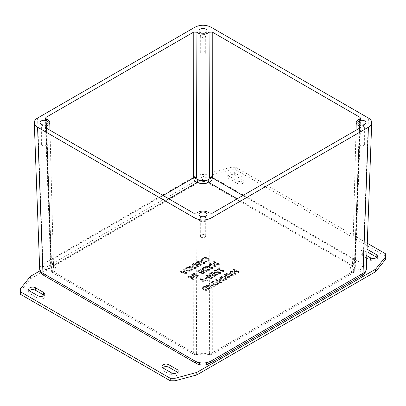 <?xml version="1.0" encoding="UTF-8"?>
<svg xmlns="http://www.w3.org/2000/svg" width="406" height="406" viewBox="0 0 406 406"><rect width="100%" height="100%" fill="white"/><g stroke="black" fill="none" stroke-linecap="round" stroke-linejoin="round"><path stroke-width="0.3" stroke-dasharray="2.03 1.52" d="M201.092 36.992A2.7 1.558 0 0 0 204.035 37.327A2.7 1.558 0 0 0 205.7 35.89A2.7 1.558 0 0 0 204.908 34.784A2.7 1.558 0 0 0 201.965 34.449A2.7 1.558 0 0 0 200.3 35.89A2.7 1.558 0 0 0 201.092 36.992M201.092 53.673A2.7 1.558 0 0 0 204.035 54.013A2.7 1.558 0 0 0 205.7 52.572A2.7 1.558 0 0 0 204.908 51.471A2.7 1.558 0 0 0 201.965 51.131A2.7 1.558 0 0 0 200.3 52.572A2.7 1.558 0 0 0 201.092 53.673M200.112 37.555A4.085 2.36 0 0 0 204.563 38.068A4.085 2.36 0 0 0 207.085 35.89A4.085 2.36 0 0 0 205.888 34.221A4.085 2.36 0 0 0 201.437 33.708A4.085 2.36 0 0 0 198.915 35.89A4.085 2.36 0 0 0 200.112 37.555M201.092 220.504A2.7 1.558 0 0 0 204.035 220.839A2.7 1.558 0 0 0 205.7 219.402A2.7 1.558 0 0 0 204.908 218.301A2.7 1.558 0 0 0 201.965 217.961A2.7 1.558 0 0 0 200.3 219.402A2.7 1.558 0 0 0 201.092 220.504M201.092 237.185A2.7 1.558 0 0 0 204.035 237.525A2.7 1.558 0 0 0 205.7 236.084A2.7 1.558 0 0 0 204.908 234.983A2.7 1.558 0 0 0 201.965 234.643A2.7 1.558 0 0 0 200.3 236.084A2.7 1.558 0 0 0 201.092 237.185M200.112 221.067A4.085 2.36 0 0 0 204.563 221.58A4.085 2.36 0 0 0 207.085 219.402A4.085 2.36 0 0 0 205.888 217.733A4.085 2.36 0 0 0 201.437 217.22A4.085 2.36 0 0 0 198.915 219.402A4.085 2.36 0 0 0 200.112 221.067M360.02 128.748A2.7 1.558 0 0 0 362.959 129.083A2.7 1.558 0 0 0 364.629 127.646A2.7 1.558 0 0 0 363.837 126.54A2.7 1.558 0 0 0 360.893 126.205A2.7 1.558 0 0 0 359.229 127.646A2.7 1.558 0 0 0 360.02 128.748M360.02 145.429A2.7 1.558 0 0 0 362.959 145.769A2.7 1.558 0 0 0 364.629 144.328A2.7 1.558 0 0 0 363.837 143.227A2.7 1.558 0 0 0 360.893 142.887A2.7 1.558 0 0 0 359.229 144.328A2.7 1.558 0 0 0 360.02 145.429M359.036 129.311A4.085 2.36 0 0 0 363.492 129.824A4.085 2.36 0 0 0 366.014 127.646A4.085 2.36 0 0 0 364.816 125.977A4.085 2.36 0 0 0 360.366 125.464A4.085 2.36 0 0 0 357.843 127.646A4.085 2.36 0 0 0 359.036 129.311M42.163 128.748A2.7 1.558 0 0 0 45.107 129.083A2.7 1.558 0 0 0 46.771 127.646A2.7 1.558 0 0 0 45.979 126.54A2.7 1.558 0 0 0 43.041 126.205A2.7 1.558 0 0 0 41.371 127.646A2.7 1.558 0 0 0 42.163 128.748M42.163 145.429A2.7 1.558 0 0 0 45.107 145.769A2.7 1.558 0 0 0 46.771 144.328A2.7 1.558 0 0 0 45.979 143.227A2.7 1.558 0 0 0 43.041 142.887A2.7 1.558 0 0 0 41.371 144.328A2.7 1.558 0 0 0 42.163 145.429M41.184 129.311A4.085 2.36 0 0 0 45.634 129.824A4.085 2.36 0 0 0 48.157 127.646A4.085 2.36 0 0 0 46.964 125.977A4.085 2.36 0 0 0 42.508 125.464A4.085 2.36 0 0 0 39.986 127.646A4.085 2.36 0 0 0 41.184 129.311M29.268 290.691A4.045 2.334 0 0 0 28.638 291.939A4.045 2.334 0 0 0 29.821 293.594L37.941 298.278A4.045 2.334 0 0 0 42.351 298.786A4.045 2.334 0 0 0 44.848 296.629A4.045 2.334 0 0 0 44.218 295.375M237.099 183.299A4.045 2.334 0 0 0 241.504 183.806A4.045 2.334 0 0 0 244.006 181.644A4.045 2.334 0 0 0 242.818 179.995L234.698 175.306A4.045 2.334 0 0 0 230.288 174.798A4.045 2.334 0 0 0 227.791 176.96A4.045 2.334 0 0 0 228.979 178.61L237.099 183.299L237.099 180.797L228.979 176.108A4.045 2.334 180 0 1 227.791 174.458A4.045 2.334 180 0 1 230.288 172.296A4.045 2.334 180 0 1 234.698 172.804L242.818 177.493A4.045 2.334 180 0 1 244.006 179.142A4.045 2.334 180 0 1 241.504 181.304A4.045 2.334 180 0 1 237.099 180.797M366.958 251.852A4.045 2.334 0 0 0 361.152 253.953A4.045 2.334 0 0 0 362.34 255.602L370.46 260.292A4.045 2.334 0 0 0 374.865 260.799A4.045 2.334 0 0 0 377.362 258.642A4.045 2.334 0 0 0 376.732 257.389M366.816 255.689L362.34 253.1A4.045 2.334 180 0 1 361.152 251.451A4.045 2.334 180 0 1 367.049 249.375M162.628 367.684A4.045 2.334 0 0 0 161.994 368.937A4.045 2.334 0 0 0 163.182 370.587L171.302 375.276A4.045 2.334 0 0 0 175.712 375.778A4.045 2.334 0 0 0 178.209 373.621A4.045 2.334 0 0 0 177.579 372.373M385.7 259.18L385.7 256.379L235.754 169.809L230.902 169.809L209.181 175.656L30.43 278.861L20.3 291.401L20.3 294.203M385.7 253.877L385.7 256.379M40.011 270.827L209.181 173.154L230.902 167.308L235.754 167.308L235.754 169.809M235.754 167.308L367.278 243.24M230.902 167.308L230.902 169.809M209.181 173.154L209.181 175.656M30.43 276.359L30.43 278.861M20.3 288.899L20.3 291.401M198.666 363.106C201.554 364.471 204.446 364.471 207.334 363.106L359.432 275.288C361.797 273.624 361.797 271.954 359.432 270.284L207.334 182.472C204.446 181.106 201.554 181.106 198.666 182.472L46.568 270.284C44.203 271.954 44.203 273.624 46.568 275.288L198.666 363.106A5.111 2.949 -60 0 1 196.113 363.355M186.4 273.466L187.227 272.989L183.877 269.087L183.197 269.477L184.151 270.558L182.223 271.675L180.35 271.122L179.64 271.533L186.4 273.466L186.4 273.888L179.64 271.949L179.64 271.533M182.979 271.898L184.542 271L186.141 272.822L182.979 271.898L182.979 272.314L186.141 273.238L184.542 271M186.141 273.238L186.141 272.822M184.542 271.416L182.979 272.314M179.64 271.949L180.35 271.543L182.223 272.091L184.151 270.98L183.197 269.477M184.151 270.98L184.151 270.558M183.197 269.899L183.877 269.503L183.877 269.087M183.877 269.503L187.227 273.405L187.227 272.989M187.227 273.405L186.4 273.888M180.35 271.543L180.35 271.122M182.223 272.091L182.223 271.675M233.541 272.111L231.065 270.685L230.395 271.071L235.45 273.994L236.119 273.603L234.14 272.456L236.465 271.117L238.449 272.259L239.119 271.873L234.064 268.955L233.394 269.34L235.866 270.772L233.541 272.111L233.541 272.533L235.866 271.188L235.866 270.772M235.866 271.188L233.394 269.757L234.064 269.371L239.119 272.289L238.449 272.675L236.465 271.533L234.14 272.878L234.14 272.456M236.465 271.533L236.465 271.117M234.14 272.878L236.119 274.02L236.119 273.603M236.119 274.02L235.45 274.41L235.45 273.994M235.45 274.41L230.395 271.487L230.395 271.071M230.395 271.487L231.065 271.101L231.065 270.685M231.065 271.101L233.541 272.533M233.394 269.757L233.394 269.34M234.064 269.371L234.064 268.955M239.119 272.289L239.119 271.873M238.449 272.675L238.449 272.259M232.435 275.73L233.267 275.253L229.913 271.35L229.233 271.741L230.187 272.822L228.258 273.938L226.386 273.385L225.675 273.796L232.435 275.73L232.435 276.146L225.675 274.212L225.675 273.796M229.014 274.162L230.578 273.258L232.181 275.085L229.014 274.162L229.014 274.578L232.181 275.501L230.578 273.258M232.181 275.501L232.181 275.085M230.578 273.68L229.014 274.578M225.675 274.212L226.386 273.801L228.258 274.354L230.187 273.238L229.233 271.741M230.187 273.238L230.187 272.822M229.233 272.157L229.913 271.766L229.913 271.35M229.913 271.766L233.267 275.669L233.267 275.253M233.267 275.669L232.435 276.146M226.386 273.801L226.386 273.385M228.258 274.354L228.258 273.938M225.888 278.704L221.534 276.187L220.859 276.577L225.919 279.495L226.852 278.958L225.259 276.623L229.334 277.521L230.253 276.993L225.198 274.07L224.569 274.436L228.923 276.948L224.655 275.994L224.244 276.232L225.888 279.12L224.244 276.232M224.244 276.648L224.655 276.41L228.923 277.364L224.569 274.852L225.198 274.492L230.253 277.41L229.334 277.937L229.334 277.521M230.253 277.41L230.253 276.993M229.334 277.937L225.259 277.044L225.259 276.623M225.259 277.044L226.852 279.374L226.852 278.958M226.852 279.374L225.919 279.912L225.919 279.495M225.919 279.912L220.859 276.993L220.859 276.577M220.859 276.993L221.534 276.603L221.534 276.187M221.534 276.603L225.888 279.12M224.655 276.41L224.655 275.994M228.923 277.364L228.923 276.948M224.569 274.852L224.569 274.436M225.198 274.492L225.198 274.07M220.529 281.794L216.175 279.282L215.5 279.668L220.559 282.591L221.493 282.048L219.9 279.719L223.975 280.617L224.894 280.084L219.834 277.166L219.21 277.526L223.564 280.044L219.296 279.089L218.885 279.323L220.529 282.216L218.885 279.323M218.885 279.744L219.296 279.506L223.564 280.46L219.21 277.948L219.834 277.582L224.894 280.505L223.975 281.033L223.975 280.617M224.894 280.505L224.894 280.084M223.975 281.033L219.9 280.135L219.9 279.719M219.9 280.135L221.493 282.469L221.493 282.048M221.493 282.469L220.559 283.007L220.559 282.591M220.559 283.007L215.5 280.089L215.5 279.668M215.5 280.089L216.175 279.698L216.175 279.282M216.175 279.698L220.529 282.216M219.296 279.506L219.296 279.089M223.564 280.46L223.564 280.044M219.21 277.948L219.21 277.526M219.834 277.582L219.834 277.166M215.378 285.332L212.82 284.555L211.48 283.078L211.48 282.662L212.82 284.139L215.378 284.91L217.692 284.367L218.636 283.033L217.291 281.556L214.744 280.779L212.424 281.322L211.48 282.617L211.48 283.078L212.424 281.739L214.744 281.196L217.291 281.972L218.636 283.495L218.636 283.033L217.692 284.784L215.378 285.332L215.378 284.91M213.52 283.733L212.597 282.378L213.003 281.662L216.591 281.962L217.712 283.16L217.712 283.576L216.591 282.378L213.003 282.079L212.597 282.799L213.52 284.149L215.464 284.794L217.108 284.449L217.707 283.083L217.108 284.033L215.464 284.378L213.52 283.733L213.52 284.149M213.287 285.981L206.69 284.758L205.938 285.19L210.993 288.113L211.622 287.747L207.618 285.438L213.657 286.575L214.612 286.022L209.557 283.104L208.928 283.464L213.287 285.981L213.287 286.397L208.928 283.88L208.928 283.464M208.928 283.88L209.557 283.52L214.612 286.438L213.657 286.991L207.618 285.854L211.622 288.169L211.622 287.747M207.618 285.854L207.618 285.438M211.622 288.169L210.993 288.529L210.993 288.113M210.993 288.529L205.938 285.611L205.938 285.19M205.938 285.611L206.69 285.174L206.69 284.758M206.69 285.174L213.287 286.397M209.557 283.52L209.557 283.104M214.612 286.438L214.612 286.022M213.657 286.991L213.657 286.575M203.746 286.453L202.335 287.905L203.447 289.544L206.603 290.183L208.816 289.366L209.968 288.702L204.913 285.783L203.746 286.453L203.746 286.875L204.913 286.2L204.913 285.783M204.157 289.143L203.249 287.803L204.822 286.509L208.714 288.757L206.563 289.645L204.157 289.143L204.157 289.559L206.563 290.062L208.714 289.173L204.822 286.925L204.822 286.509M203.228 287.925L203.228 288.341L203.228 287.925M208.714 289.173L208.714 288.757M204.822 286.925L203.249 288.219L204.157 289.559M204.913 286.2L209.968 289.118L206.603 290.6L203.447 289.96L202.361 288.138L203.746 286.875M206.563 290.062L206.563 289.645M209.968 289.118L209.968 288.702M223.336 270.944L223.533 271.695L223.011 271.995L218.453 269.366L217.555 269.883L217.037 269.584L219.504 268.163L220.022 268.457L219.103 268.99L222.493 270.944L223.412 270.416L223.873 270.685L223.533 271.695L223.873 270.264L223.412 270L222.493 270.528L219.103 268.574L220.022 268.041L219.504 267.742L217.037 269.168L217.555 269.467L218.453 268.95L223.011 271.578L223.533 271.274L223.336 270.934M223.011 271.995L223.011 271.578M218.453 269.366L218.453 268.95M217.555 269.883L217.555 269.467M217.037 269.584L217.037 269.168M219.504 268.163L219.504 267.742M220.022 268.457L220.022 268.041M219.103 268.99L219.103 268.574M222.493 270.944L222.493 270.528M223.412 270.416L223.412 270M223.873 270.685L223.873 270.264M214.627 270.437L213.881 271.441L214.647 272.401L216.393 272.807L218.311 272.03L219.656 272.812L217.535 274.035L218.129 274.38L220.905 272.776L218.296 271.274L216.357 272.264L215.342 272.01L214.774 271.36L214.774 271.802L215.2 270.787L216.951 270.254L216.236 269.838L214.627 270.437L214.627 270.858L216.236 270.259L216.236 269.838M216.236 270.259L216.951 270.67L215.2 271.203L214.774 271.802L215.342 272.426L216.357 272.68L218.296 271.69L220.905 273.192L220.905 272.776M218.296 271.69L218.296 271.274M220.905 273.192L218.129 274.796L218.129 274.38M218.129 274.796L217.535 274.451L217.535 274.035M217.535 274.451L219.656 273.228L219.656 272.812M219.656 273.228L218.311 272.446L218.311 272.03M218.311 272.446L216.393 273.223L214.647 272.822L213.881 271.858L213.881 271.426L213.881 271.858L214.627 270.858M216.951 270.67L216.951 270.254M216.905 270.7L216.905 270.284M216.088 270.858L216.088 270.442M216.357 272.68L216.357 272.264M216.007 275.72L216.662 274.796L215.865 273.786L214.028 273.36L212.754 273.751L212.054 274.563L211.404 273.482L211.841 272.736L212.637 272.431L211.988 272.05L211.343 272.345L210.44 273.796L212.008 275.344L214.429 276.105L216.007 275.72L216.007 276.141L214.429 276.527L212.008 275.76L210.425 274.08L210.425 273.664L210.44 274.212L211.343 272.761L211.988 272.472L211.988 272.05M211.988 272.472L212.637 272.847L211.841 273.152L211.404 273.903L212.054 274.979L212.754 274.167L214.028 273.776L215.865 274.202L216.662 275.212L216.662 274.796L216.007 276.141M212.84 275.035L212.536 274.842L213.16 274.162L213.982 273.893L215.205 274.202L215.713 274.953L215.459 275.4L214.535 275.603L212.84 275.035L212.84 275.451L214.535 276.019L215.459 275.816L215.713 275.369L215.205 274.618L213.982 274.309L212.536 275.263L212.536 274.842M212.536 275.263L212.84 275.451M212.607 272.862L212.607 272.446M212.054 274.979L212.054 274.563M214.028 273.776L214.028 273.36M214.535 276.019L214.535 275.603M212.637 272.847L212.637 272.431M211.13 275.496L206.877 274.913L206.476 275.583L207.902 277.364L212.145 277.953L212.556 277.273L211.13 275.496L212.556 277.689L212.145 278.369C210.973 278.795 209.557 278.597 207.902 277.78L206.476 275.999L206.877 275.329C208.05 274.898 209.466 275.09 211.13 275.913M207.227 275.973L207.227 276.39L208.588 277.384L210.318 278.171L211.582 278.044L211.805 277.303L208.745 275.527L207.441 275.654L207.227 276.39L207.441 275.232L208.745 275.111L211.805 276.882L211.881 277.547L211.805 276.882L211.582 277.628L210.318 277.75L207.227 275.973M207.304 277.699L206.69 277.344L204.776 278.445L205.39 278.8L207.304 277.699L207.304 278.115L205.39 279.221L205.39 278.8M205.39 279.221L204.776 278.866L206.69 277.76L206.69 277.344M204.776 278.866L204.776 278.445M206.69 277.76L207.304 278.115M200.858 278.511L200.133 278.932L203.447 282.855L204.132 282.459L201.33 279.226L206.933 280.84L207.654 280.424L200.858 278.511L200.858 278.927L207.654 280.84L207.654 280.424M207.654 280.84L206.933 281.257L201.33 279.643L204.132 282.875L204.132 282.459M201.33 279.643L201.33 279.226M204.132 282.875L203.447 283.271L203.447 282.855M203.447 283.271L200.133 278.932M200.133 279.348L200.858 278.927M206.933 281.257L206.933 280.84M214.952 265.788L210.592 263.276L209.922 263.661L214.977 266.585L215.911 266.042L214.317 263.712L218.398 264.61L219.316 264.078L214.256 261.159L213.632 261.52L217.986 264.037L213.718 263.083L213.307 263.316L214.952 266.209L213.307 263.316M213.307 263.738L213.718 263.499L217.986 264.453L213.632 261.941L214.256 261.576L219.316 264.499L218.398 265.027L218.398 264.61M219.316 264.499L219.316 264.078M218.398 265.027L214.317 264.128L214.317 263.712M214.317 264.128L215.911 266.463L215.911 266.042M215.911 266.463L214.977 267.001L214.977 266.585M214.977 267.001L209.922 264.083L209.922 263.661M209.922 264.083L210.592 263.692L210.592 263.276M210.592 263.692L214.952 266.209M213.718 263.499L213.718 263.083M217.986 264.453L217.986 264.037M213.632 261.941L213.632 261.52M214.256 261.576L214.256 261.159M211.968 268.32L212.795 267.843L209.44 263.941L208.76 264.331L209.714 265.412L207.786 266.529L205.913 265.976L205.203 266.387L211.968 268.32L211.968 268.742L205.203 266.803L205.203 266.387M208.547 266.752L210.105 265.854L211.709 267.676L208.547 266.752L208.547 267.168L211.709 268.092L210.105 265.854M211.709 268.092L211.709 267.676M210.105 266.27L208.547 267.168M205.203 266.803L205.913 266.397L207.786 266.945L209.714 265.834L208.76 264.331M209.714 265.834L209.714 265.412M208.76 264.753L209.44 264.357L209.44 263.941M209.44 264.357L212.795 268.259L212.795 267.843M212.795 268.259L211.968 268.742M205.913 266.397L205.913 265.976M207.786 266.945L207.786 266.529M203.563 267.336L202.147 268.782L203.264 270.421L206.415 271.061L208.628 270.249L209.78 269.584L204.725 266.666L203.563 267.336L203.563 267.752L204.725 267.082L204.725 266.666M203.969 270.026L203.061 268.686L204.634 267.387L208.527 269.635L206.375 270.528L203.969 270.026L203.969 270.442L206.375 270.944L208.527 270.051L204.634 267.803L204.634 267.387M203.041 268.808L203.041 269.224L203.041 268.808M208.527 270.051L208.527 269.635M204.634 267.803L203.061 269.102L203.969 270.442M204.725 267.082L209.78 270L208.628 270.665L206.415 271.477L203.264 270.838L202.178 269.021L203.563 267.752M206.375 270.944L206.375 270.528M209.78 270L209.78 269.584M201.904 274.131L205.066 272.304L200.011 269.386L196.844 271.213L197.443 271.558L199.935 270.122L201.812 271.203L199.488 272.543L200.087 272.893L202.411 271.548L203.797 272.35L201.305 273.786L201.904 274.131L201.904 274.547L201.305 274.202L201.305 273.786M201.305 274.202L203.797 272.766L202.411 271.964L200.087 273.309L199.488 272.964L201.812 271.619L199.935 270.538L199.935 270.122M201.812 271.619L201.812 271.203M199.935 270.538L197.443 271.974L197.443 271.558M197.443 271.974L196.844 271.629L196.844 271.213M196.844 271.629L200.011 269.802L200.011 269.386M200.011 269.802L205.066 272.725L205.066 272.304M205.066 272.725L201.904 274.547M203.797 272.766L203.797 272.35M202.411 271.964L202.411 271.548M200.087 273.309L200.087 272.893M199.488 272.964L199.488 272.543M194.647 273.076L194.134 272.781L192.175 273.908L192.688 274.207L193.332 273.837L197.357 276.161L196.712 276.532L197.23 276.831L199.189 275.699L198.671 275.4L198.032 275.77L194.007 273.451L194.647 273.076L194.647 273.497L194.007 273.867L194.007 273.451M194.007 273.867L198.032 276.192L198.671 275.816L199.189 276.116L197.23 277.247L196.712 276.948L197.357 276.577L197.357 276.161M196.712 276.948L196.712 276.532M197.357 276.577L193.332 274.253L193.332 273.837M193.332 274.253L192.688 274.623L192.688 274.207M192.688 274.623L192.175 273.908M192.175 274.329L194.134 273.197L194.134 272.781M194.134 273.197L194.647 273.497M198.032 276.192L198.032 275.77M198.671 275.816L198.671 275.4M199.189 276.116L199.189 275.699M197.23 277.247L197.23 276.831M195.073 277.268L188.475 276.044L187.724 276.481L192.779 279.399L193.408 279.039L189.404 276.725L195.443 277.861L196.397 277.308L191.343 274.39L190.713 274.75L195.073 277.268L195.073 277.689L190.713 275.172L190.713 274.75M190.713 275.172L191.343 274.806L196.397 277.729L195.443 278.277L189.404 277.141L193.408 279.455L193.408 279.039M189.404 277.141L189.404 276.725M193.408 279.455L192.779 279.815L192.779 279.399M192.779 279.815L187.724 276.897L187.724 276.481M187.724 276.897L188.475 276.461L188.475 276.044M188.475 276.461L195.073 277.689M191.343 274.806L191.343 274.39M196.397 277.729L196.397 277.308M195.443 278.277L195.443 277.861M208.019 258.064L205.436 257.302L203.142 257.856L202.005 259.018L202.807 259.48L203.721 258.201L205.324 257.856L207.319 258.465L208.4 259.607L208.4 260.073L208.4 259.607L207.801 260.556L205.573 261.078L206.38 261.545L208.369 260.891L209.318 259.535L208.019 258.064L209.318 259.997L209.318 259.535L208.369 261.307L207.349 261.743L207.349 261.327M207.349 261.743L206.38 261.961L205.573 261.494L207.801 260.972L208.4 260.028L207.319 258.881L205.324 258.272L203.721 258.617L202.99 259.327L202.99 258.906M202.99 259.327L202.858 259.87L202.858 259.454M202.858 259.87L202.807 259.48M202.807 259.896L202.005 259.434L202.005 259.018M202.005 259.434L202.391 258.465M202.391 258.881L203.142 258.277L205.436 257.719L208.019 258.48M206.38 261.961L206.38 261.545M205.573 261.494L205.573 261.078M205.624 261.464L205.624 261.043M204.101 263.245L204.934 262.768L201.579 258.866L200.899 259.256L201.853 260.342L199.925 261.454L198.052 260.901L197.341 261.312L204.101 263.245L204.101 263.667L197.341 261.728L197.341 261.312M200.681 261.677L202.244 260.779L203.848 262.601L200.681 261.677L200.681 262.098L203.848 263.017L202.244 260.779M203.848 263.017L203.848 262.601M202.244 261.195L200.681 262.098M197.341 261.728L198.052 261.322L199.925 261.87L201.853 260.759L200.899 259.256M201.853 260.759L201.853 260.342M200.899 259.678L201.579 259.282L201.579 258.866M201.579 259.282L204.934 263.184L204.934 262.768M204.934 263.184L204.101 263.667M198.052 261.322L198.052 260.901M199.925 261.87L199.925 261.454M200.594 264.468L193.997 263.245L193.246 263.677L198.301 266.6L198.93 266.234L194.926 263.925L200.965 265.062L201.919 264.509L196.864 261.591L196.235 261.951L200.594 264.468L200.594 264.885L196.235 262.367L196.235 261.951M196.235 262.367L196.864 262.007L201.919 264.925L200.965 265.478L194.926 264.342L198.93 266.651L198.93 266.234M194.926 264.342L194.926 263.925M198.93 266.651L198.301 267.016L198.301 266.6M198.301 267.016L193.246 264.093L193.246 263.677M193.246 264.093L193.997 263.661L193.997 263.245M193.997 263.661L200.594 264.885M196.864 262.007L196.864 261.591M201.919 264.925L201.919 264.509M200.965 265.478L200.965 265.062M195.291 268.336L196.118 267.858L192.764 263.956L192.084 264.347L193.038 265.428L191.109 266.544L189.237 265.991L188.526 266.402L195.291 268.336L195.291 268.752L188.526 266.818L188.526 266.402M191.865 266.767L193.429 265.869L195.032 267.691L191.865 266.767L191.865 267.184L195.032 268.107L193.429 265.869M195.032 268.107L195.032 267.691M193.429 266.285L191.865 267.184M188.526 266.818L189.237 266.407L191.109 266.96L193.038 265.844L192.084 264.347M193.038 265.844L193.038 265.428M192.084 264.763L192.764 264.372L192.764 263.956M192.764 264.372L196.118 268.275L196.118 267.858M196.118 268.275L195.291 268.752M189.237 266.407L189.237 265.991M191.109 266.96L191.109 266.544M186.882 267.351L185.471 268.797L186.587 270.437L189.739 271.076L193.104 269.599L188.049 266.676L186.882 267.351L186.882 267.767L188.049 267.097L188.049 266.676M187.293 270.036L186.384 268.701L187.958 267.402L191.85 269.65L189.698 270.543L187.293 270.036L187.293 270.457L189.698 270.959L191.85 270.066L187.958 267.818L187.958 267.402M186.364 268.823L186.364 269.239L186.364 268.823M191.85 270.066L191.85 269.65M187.958 267.818L186.384 269.117L187.293 270.457M188.049 267.097L193.104 270.015L191.952 270.68L189.739 271.492L186.587 270.853L185.501 269.036L186.882 267.767M189.698 270.959L189.698 270.543M193.104 270.015L193.104 269.599M353.763 269.975A2.045 1.467 -43 0 1 351.961 272.167L353.773 272.502L354.575 270.726A2.045 1.182 2 0 0 355.169 269.929A2.045 1.182 2 0 0 354.748 269.178C354.626 270.142 354.296 270.411 353.763 269.975A10.916 6.303 180 0 1 352.459 266.889A10.916 6.303 180 0 1 353.763 263.996A2.045 1.467 43 0 1 353.459 264.793L353.459 264.793A2.045 1.467 43 0 1 351.961 265.067A12.962 7.481 0 0 0 351.961 272.167L209.146 354.621A12.962 7.481 0 0 0 196.854 354.621A2.045 0.792 -107.3 0 0 197.463 354.905A2.045 0.792 -107.3 0 0 197.823 354.027A10.916 6.303 180 0 1 208.176 354.027A2.045 0.792 107.3 0 0 208.537 354.905A2.045 0.792 107.3 0 0 209.146 354.621L211.424 354.687C210.628 355.093 209.663 355.169 208.537 354.905C204.847 353.839 201.153 353.839 197.463 354.905C196.946 355.235 195.986 355.159 194.575 354.687L193.687 352.86A2.045 1.228 -0.1 0 0 196.377 352.961C196.443 353.9 196.925 354.255 197.823 354.027M359.493 128.215L354.748 269.178M353.763 263.996L354.748 261.53A2.045 1.177 2 0 0 355.169 260.845A2.045 1.177 2 0 0 354.575 259.977C354.321 262.098 353.453 263.798 351.961 265.067L237.205 198.818M354.748 261.53L359.564 119.146M46.436 119.146L51.252 261.53L52.237 263.996A2.045 1.467 -43 0 0 52.541 264.793L52.541 264.793A2.045 1.467 -43 0 0 54.039 265.067A12.962 7.481 0 0 1 54.039 272.167L196.854 354.621L194.575 354.687L52.227 272.502L54.039 272.167A2.045 1.467 43 0 1 52.237 269.975C51.704 270.411 51.374 270.142 51.252 269.178L46.507 128.215M208.176 354.027C209.075 354.255 209.557 353.9 209.623 352.961A2.045 1.228 0.1 0 0 212.313 352.86L211.424 354.687L353.773 272.502C354.712 271.878 355.179 271.02 355.169 269.929L360.523 127.159M196.946 213.033L196.377 352.961M209.623 352.961L209.054 213.033M46.076 127.966L51.425 270.726L52.227 272.502C51.11 271.472 50.643 270.614 50.831 269.929A2.045 1.182 -2 0 0 51.425 270.726L193.687 352.86L193.774 213.236M168.794 198.818L54.039 265.067C52.547 263.798 51.679 262.098 51.425 259.977A2.045 1.177 -2 0 0 50.831 260.845A2.045 1.177 -2 0 0 51.252 261.53M37.57 118.055L42.955 264.118C40.752 265.463 39.656 267.052 39.671 268.879M366.329 268.879C366.344 267.052 365.248 265.463 363.045 264.118L368.43 118.055M210.942 27.131L210.942 176.305C205.649 173.854 200.351 173.854 195.058 176.305L195.058 27.131M29.821 291.092L29.821 293.594M37.941 295.776L37.941 298.278M242.818 177.493L242.818 179.995M234.698 172.804L234.698 175.306M228.979 176.108L228.979 178.61M362.34 253.1L362.34 255.602M370.46 257.79L370.46 260.292M171.302 372.774L171.302 375.276M163.182 368.085L163.182 370.587M216.591 282.378L216.591 281.962M217.692 284.784L217.692 284.367M212.82 284.555L212.82 284.139M217.108 284.449L217.108 284.033M215.464 284.794L215.464 284.378M212.424 281.739L212.424 281.322M214.744 281.196L214.744 280.779M217.291 281.972L217.291 281.556M204.309 287.22L204.309 286.803M206.603 290.6L206.603 290.183M208.816 289.782L208.816 289.366M203.447 289.96L203.447 289.544M208.202 289.468L208.202 289.052M217.88 272.73L217.88 272.314M216.393 273.223L216.393 272.807M214.647 272.822L214.647 272.401M215.2 271.203L215.2 270.787M215.342 272.426L215.342 272.01M217.418 272.335L217.418 271.918M213.982 274.309L213.982 273.893M215.205 274.618L215.205 274.202M213.16 274.578L213.16 274.162M211.841 273.152L211.841 272.736M212.754 274.167L212.754 273.751M215.865 274.202L215.865 273.786M215.459 275.816L215.459 275.4M214.429 276.527L214.429 276.105M212.008 275.76L212.008 275.344M211.343 272.761L211.343 272.345M210.44 276.308L210.44 275.892M208.745 275.527L208.745 275.111M207.441 275.654L207.441 275.232M206.877 275.329L206.877 274.913M207.902 277.78L207.902 277.364M210.318 278.171L210.318 277.75M212.145 278.369L212.145 277.953M204.122 268.102L204.122 267.681M206.415 271.477L206.415 271.061M208.628 270.665L208.628 270.249M203.264 270.838L203.264 270.421M208.014 270.35L208.014 269.929M205.324 258.272L205.324 257.856M207.319 258.881L207.319 258.465M203.721 258.617L203.721 258.201M203.142 258.277L203.142 257.856M205.436 257.719L205.436 257.302M208.369 261.307L208.369 260.891M206.613 261.378L206.613 260.962M207.801 260.972L207.801 260.556M187.445 268.117L187.445 267.696M189.739 271.492L189.739 271.076M191.952 270.68L191.952 270.264M186.587 270.853L186.587 270.437M191.338 270.36L191.338 269.944M212.226 213.236L212.313 352.86L354.575 270.726L359.924 127.966M359.853 119.019L354.575 259.977L242.925 195.514M51.252 269.178A2.045 1.182 -2 0 0 50.831 269.929L45.477 127.159M52.237 263.996A10.916 6.303 180 0 1 53.541 266.889A10.916 6.303 180 0 1 52.237 269.975M163.075 195.514L51.425 259.977L46.147 119.019M46.568 270.284A5.111 2.949 60 0 1 42.955 264.118L195.058 176.305A5.111 2.949 -120 0 0 198.666 182.472M207.334 182.472A5.111 2.949 120 0 0 210.942 176.305L363.045 264.118A5.111 2.949 -60 0 1 359.432 270.284M359.432 275.288A5.111 2.949 -120 0 0 361.985 275.542L361.995 275.537M44.015 275.542A5.111 2.949 120 0 0 46.568 275.288M209.887 363.355A5.111 2.949 60 0 1 207.334 363.106M205.7 35.89L205.7 52.572M207.085 30.881L207.085 35.89M205.7 219.402L205.7 236.084M207.085 214.393L207.085 219.402M364.629 127.646L364.629 144.328M366.014 122.637L366.014 127.646M46.771 127.646L46.771 144.328M48.157 122.637L48.157 127.646M28.638 291.939L28.638 289.437M44.848 296.629L44.848 294.127M244.006 181.644L244.006 179.142M227.791 176.96L227.791 174.458M377.362 258.642L377.362 256.14M361.152 253.953L361.152 251.451M178.209 373.621L178.209 371.12M161.994 368.937L161.994 366.43M212.597 282.378L212.597 282.799M211.404 273.482L211.404 273.903M215.713 274.953L215.713 275.369M206.476 275.583L206.476 275.999M212.556 277.273L212.556 277.689M39.986 127.646L39.986 122.637M41.371 144.328L41.371 127.646M357.843 127.646L357.843 122.637M359.229 144.328L359.229 127.646M198.915 219.402L198.915 214.393M200.3 236.084L200.3 219.402M198.915 35.89L198.915 30.881M200.3 52.572L200.3 35.89M360.523 118.176L355.169 260.845C355.372 261.611 354.798 262.931 353.459 264.793L352.459 266.889L356.021 130.219M45.477 118.176L50.831 260.845C51.146 262.677 51.714 263.996 52.541 264.793L53.541 266.889L49.979 130.219"/><path stroke-width="0.61" d="M205.888 29.217A4.085 2.36 180 0 1 207.085 30.881A4.085 2.36 180 0 1 204.563 33.064A4.085 2.36 180 0 1 200.112 32.551A4.085 2.36 180 0 1 198.915 30.881A4.085 2.36 180 0 1 201.437 28.704A4.085 2.36 180 0 1 205.888 29.217M205.888 212.729A4.085 2.36 180 0 1 207.085 214.393A4.085 2.36 180 0 1 204.563 216.576A4.085 2.36 180 0 1 200.112 216.063A4.085 2.36 180 0 1 198.915 214.393A4.085 2.36 180 0 1 201.437 212.216A4.085 2.36 180 0 1 205.888 212.729M364.816 120.973A4.085 2.36 180 0 1 366.014 122.637A4.085 2.36 180 0 1 363.492 124.82A4.085 2.36 180 0 1 359.036 124.307A4.085 2.36 180 0 1 357.843 122.637A4.085 2.36 180 0 1 360.366 120.46A4.085 2.36 180 0 1 364.816 120.973M46.964 120.973A4.085 2.36 180 0 1 48.157 122.637A4.085 2.36 180 0 1 45.634 124.82A4.085 2.36 180 0 1 41.184 124.307A4.085 2.36 180 0 1 39.986 122.637A4.085 2.36 180 0 1 42.508 120.46A4.085 2.36 180 0 1 46.964 120.973M44.218 295.375A4.045 2.334 0 0 0 43.66 294.974L35.54 290.29A4.045 2.334 0 0 0 29.268 290.691M35.54 287.788L43.66 292.472A4.045 2.334 180 0 1 44.848 294.127A4.045 2.334 180 0 1 42.351 296.284A4.045 2.334 180 0 1 37.941 295.776L29.821 291.092A4.045 2.334 180 0 1 28.638 289.437A4.045 2.334 180 0 1 31.135 287.281A4.045 2.334 180 0 1 35.54 287.788L35.54 290.29M367.049 249.375A4.045 2.334 180 0 1 368.059 249.802L376.179 254.486A4.045 2.334 180 0 1 377.362 256.14A4.045 2.334 180 0 1 374.865 258.297A4.045 2.334 180 0 1 370.46 257.79L366.816 255.689M376.732 257.389A4.045 2.334 0 0 0 376.179 256.988L368.059 252.304A4.045 2.334 0 0 0 366.958 251.852M177.579 372.373A4.045 2.334 0 0 0 177.021 371.972L168.901 367.283A4.045 2.334 0 0 0 162.628 367.684M177.021 369.47A4.045 2.334 180 0 1 178.209 371.12A4.045 2.334 180 0 1 175.712 373.276A4.045 2.334 180 0 1 171.302 372.774L163.182 368.085A4.045 2.334 180 0 1 161.994 366.43A4.045 2.334 180 0 1 164.496 364.273A4.045 2.334 180 0 1 168.901 364.781L177.021 369.47L177.021 371.972M375.57 269.219L196.819 372.424L175.098 378.27L170.246 378.27L20.3 291.696L20.3 294.203L170.246 380.772L175.098 380.772L196.819 374.926L375.57 271.721L385.7 259.18L385.7 256.678L375.57 269.219L375.57 271.721M170.246 378.27L170.246 380.772M175.098 378.27L175.098 380.772M196.819 372.424L196.819 374.926M367.278 243.24L385.7 253.877L385.7 256.678M20.3 291.696L20.3 288.899L30.43 276.359L40.011 270.827M46.507 128.215L46.436 126.134L45.477 127.159L46.076 127.966L193.774 213.236L196.946 213.033A7.151 4.131 180 0 1 209.054 213.033L212.226 213.236L359.924 127.966L360.523 127.159L359.564 126.134L359.493 128.215M359.564 126.134A7.151 4.131 180 0 1 356.224 122.576A7.151 4.131 180 0 1 359.564 119.146L360.523 118.176L359.924 117.314L359.853 119.019M212.226 32.038L209.054 32.247L209.623 177.742L208.176 179.944A2.045 0.792 -107.3 0 0 209.146 182.614C211.059 181.594 212.115 180 212.313 177.843L212.226 32.038L359.924 117.314M46.147 119.019L46.076 117.314L45.477 118.176L46.436 119.146A7.151 4.131 180 0 1 49.776 122.576A7.151 4.131 180 0 1 46.436 126.134M46.076 117.314L193.774 32.038L193.687 177.843C193.88 180 194.936 181.589 196.854 182.614A12.962 7.481 0 0 0 209.146 182.614L237.205 198.818M208.176 179.944A10.916 6.303 180 0 1 197.823 179.944A2.045 0.792 -72.7 0 1 196.854 182.614L168.794 198.818M197.823 179.944L196.377 177.742L196.946 32.247L193.774 32.038M209.054 32.247A7.151 4.131 180 0 1 196.946 32.247M37.57 127.225C35.484 125.987 34.388 124.505 34.282 122.779C34.266 120.947 35.363 119.369 37.57 118.055L195.058 27.131C200.351 24.624 205.649 24.624 210.942 27.131L368.43 118.055C370.637 119.369 371.734 120.947 371.718 122.779C371.612 124.505 370.516 125.987 368.43 127.225L210.942 218.149C205.649 220.656 200.351 220.656 195.058 218.149L37.57 127.225L42.955 273.294A5.111 2.949 120 0 0 44.015 275.542C39.504 272.675 39.712 269.29 39.671 268.884C39.778 270.604 40.874 272.076 42.955 273.294L195.058 361.107C200.351 363.659 205.649 363.659 210.942 361.107L210.942 218.149M368.43 127.225L363.045 273.294C365.126 272.076 366.222 270.604 366.329 268.884C366.679 268.995 365.491 273.923 361.985 275.542L361.985 275.542A5.111 2.949 -120 0 0 363.045 273.294L210.942 361.107A5.111 2.949 60 0 1 209.887 363.355L209.887 363.355C205.872 366.121 198.062 364.984 196.113 363.355A5.111 2.949 -60 0 1 195.058 361.107L195.058 218.149M43.66 292.472L43.66 294.974M376.179 254.486L376.179 256.988M368.059 249.802L368.059 252.304M168.901 364.781L168.901 367.283M242.925 195.514L212.313 177.843A2.045 1.132 -179.9 0 0 209.623 177.742M196.377 177.742A2.045 1.132 -0.1 0 0 193.687 177.843L163.075 195.514M356.224 122.576L356.021 130.219M49.776 122.576L49.979 130.219M34.282 122.779L39.671 268.879M371.718 122.779L366.329 268.879M44.015 275.542L196.113 363.355M209.887 363.355L361.985 275.542"/></g></svg>
